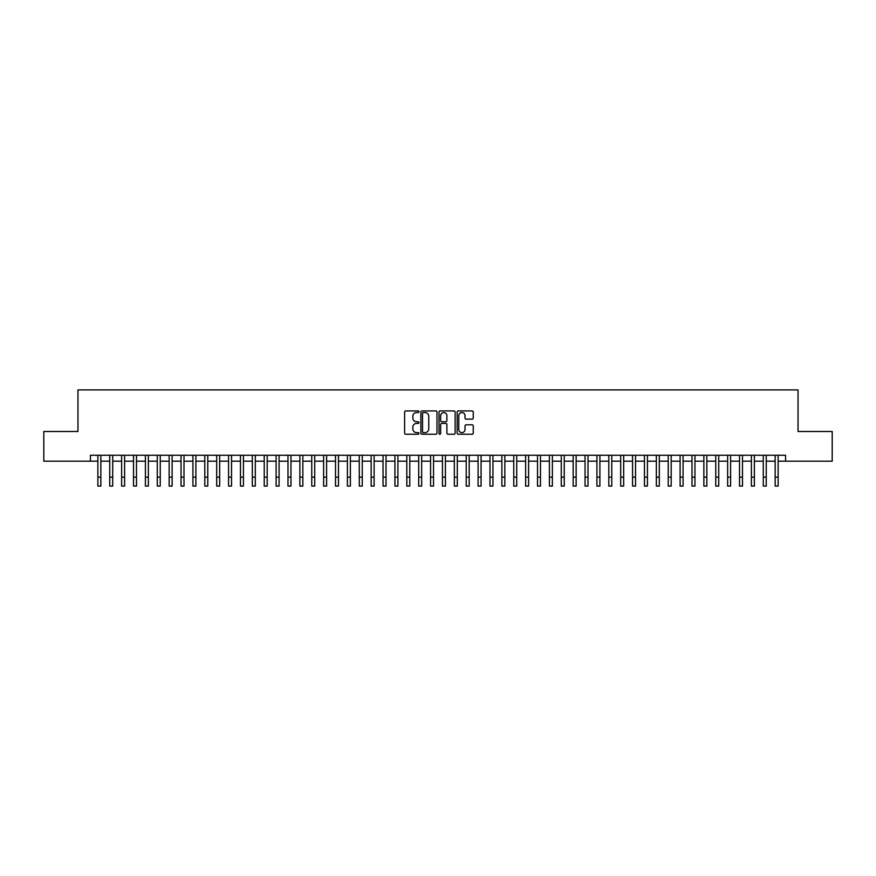 <?xml version="1.0" encoding="UTF-8"?>
<svg xmlns="http://www.w3.org/2000/svg" width="876" height="876" viewBox="0 0 876 876"><rect width="100%" height="100%" fill="white"/><g stroke="black" fill="none" stroke-linecap="round" stroke-linejoin="round"><path stroke-width="1.31" d="M418.991 411.731A0.821 0.821 0 0 0 418.17 410.921L405.785 410.921A1.172 1.172 0 0 0 404.613 412.081L404.613 433.083A1.172 1.172 0 0 0 405.785 434.244L418.17 434.244A0.821 0.821 0 0 0 418.991 433.434A0.821 0.821 0 0 0 418.17 432.613L416.571 432.613A3.734 3.734 0 0 1 412.837 428.879L412.837 427.127A3.734 3.734 0 0 1 416.571 423.404L418.17 423.404A0.821 0.821 0 0 0 418.991 422.582A0.821 0.821 0 0 0 418.17 421.761L416.571 421.761A3.734 3.734 0 0 1 412.837 418.038L412.837 416.286A3.734 3.734 0 0 1 416.571 412.552L418.17 412.552A0.821 0.821 0 0 0 418.991 411.731M472.087 419.144A1.172 1.172 0 0 0 473.248 417.972L473.248 412.081A1.172 1.172 0 0 0 472.087 410.921L458.323 410.921A1.172 1.172 0 0 0 457.162 412.081L457.162 433.083A1.172 1.172 0 0 0 458.323 434.244L472.087 434.244A1.172 1.172 0 0 0 473.248 433.083L473.248 425.966A1.172 1.172 0 0 0 472.087 424.794L466.196 424.794A1.172 1.172 0 0 0 465.025 425.966L465.025 429.492A3.121 3.121 0 0 1 461.915 432.613A3.121 3.121 0 0 1 458.794 429.492L458.794 415.673A3.121 3.121 0 0 1 461.915 412.552A3.121 3.121 0 0 1 465.025 415.673L465.025 417.972A1.172 1.172 0 0 0 466.196 419.144L472.087 419.144M90.436 461.203L43.8 461.203L43.8 431.496L77.964 431.496L77.964 389.908L798.036 389.908L798.036 431.496L832.2 431.496L832.2 461.203L785.564 461.203L785.564 455.257L90.436 455.257L90.436 461.203L97.86 461.203L97.86 468.266M436.982 412.081A1.172 1.172 0 0 0 435.81 410.921L422.046 410.921A1.172 1.172 0 0 0 420.885 412.081L420.885 433.083A1.172 1.172 0 0 0 422.046 434.244L435.81 434.244A1.172 1.172 0 0 0 436.982 433.083L436.982 412.081M440.19 410.921L453.954 410.921A1.172 1.172 0 0 1 455.115 412.081L455.115 433.083A1.172 1.172 0 0 1 453.954 434.244L448.063 434.244A1.172 1.172 0 0 1 446.891 433.083L446.891 424.564A1.172 1.172 0 0 0 445.731 423.404L441.822 423.404A1.172 1.172 0 0 0 440.65 424.564L440.65 433.434A0.821 0.821 0 0 1 439.84 434.244A0.821 0.821 0 0 1 439.018 433.434L439.018 412.081A1.172 1.172 0 0 1 440.19 410.921M100.839 461.203L109.752 461.203M112.719 461.203L121.633 461.203M124.6 461.203L133.513 461.203M136.481 461.203L145.394 461.203M148.362 461.203L157.275 461.203M160.253 461.203L169.156 461.203M172.134 461.203L181.047 461.203M184.015 461.203L192.928 461.203M195.895 461.203L204.809 461.203M207.776 461.203L216.69 461.203M219.657 461.203L228.57 461.203M231.538 461.203L240.451 461.203M243.429 461.203L252.332 461.203M255.31 461.203L264.224 461.203M267.191 461.203L276.104 461.203M279.072 461.203L287.985 461.203M290.952 461.203L299.866 461.203M302.833 461.203L311.746 461.203M314.725 461.203L323.627 461.203M326.606 461.203L335.519 461.203M338.486 461.203L347.4 461.203M350.367 461.203L359.28 461.203M362.248 461.203L371.161 461.203M374.129 461.203L383.042 461.203M386.009 461.203L394.923 461.203M397.901 461.203L406.803 461.203M409.782 461.203L418.695 461.203M421.663 461.203L430.576 461.203M433.543 461.203L442.457 461.203M445.424 461.203L454.337 461.203M457.305 461.203L466.218 461.203M469.197 461.203L478.099 461.203M481.077 461.203L489.991 461.203M492.958 461.203L501.871 461.203M504.839 461.203L513.752 461.203M516.72 461.203L525.633 461.203M528.6 461.203L537.514 461.203M540.481 461.203L549.394 461.203M552.373 461.203L561.275 461.203M564.253 461.203L573.167 461.203M576.134 461.203L585.048 461.203M588.015 461.203L596.928 461.203M599.896 461.203L608.809 461.203M611.777 461.203L620.69 461.203M623.668 461.203L632.571 461.203M635.549 461.203L644.462 461.203M647.43 461.203L656.343 461.203M659.31 461.203L668.224 461.203M671.191 461.203L680.105 461.203M683.072 461.203L691.985 461.203M694.953 461.203L703.866 461.203M706.844 461.203L715.747 461.203M718.725 461.203L727.638 461.203M730.606 461.203L739.519 461.203M742.487 461.203L751.4 461.203M754.367 461.203L763.281 461.203M766.248 461.203L775.161 461.203M778.14 461.203L785.564 461.203M423.338 412.552A0.821 0.821 0 0 0 422.517 413.373L422.517 431.791A0.821 0.821 0 0 0 423.338 432.613L425.024 432.613A3.734 3.734 0 0 0 428.758 428.879L428.758 416.286A3.734 3.734 0 0 0 425.024 412.552L423.338 412.552M446.891 415.728A3.121 3.121 0 0 0 443.771 412.607A3.121 3.121 0 0 0 440.65 415.728L440.65 420.6A1.172 1.172 0 0 0 441.822 421.761L445.731 421.761A1.172 1.172 0 0 0 446.891 420.6L446.891 415.728M97.86 477.179L100.839 477.179L100.839 486.092L97.86 486.092L97.86 455.257M100.839 477.179L100.839 455.257M109.752 477.179L112.719 477.179L112.719 486.092L109.752 486.092L109.752 455.257M112.719 477.179L112.719 455.257M121.633 477.179L124.6 477.179L124.6 486.092L121.633 486.092L121.633 455.257M124.6 477.179L124.6 455.257M133.513 477.179L136.481 477.179L136.481 486.092L133.513 486.092L133.513 455.257M136.481 477.179L136.481 455.257M145.394 477.179L148.362 477.179L148.362 486.092L145.394 486.092L145.394 455.257M148.362 477.179L148.362 455.257M157.275 477.179L160.253 477.179L160.253 486.092L157.275 486.092L157.275 455.257M160.253 477.179L160.253 455.257M169.156 477.179L172.134 477.179L172.134 486.092L169.156 486.092L169.156 455.257M172.134 477.179L172.134 455.257M181.047 477.179L184.015 477.179L184.015 486.092L181.047 486.092L181.047 455.257M184.015 477.179L184.015 455.257M192.928 477.179L195.895 477.179L195.895 486.092L192.928 486.092L192.928 455.257M195.895 477.179L195.895 455.257M204.809 477.179L207.776 477.179L207.776 486.092L204.809 486.092L204.809 455.257M207.776 477.179L207.776 455.257M216.69 477.179L219.657 477.179L219.657 486.092L216.69 486.092L216.69 455.257M219.657 477.179L219.657 455.257M228.57 477.179L231.538 477.179L231.538 486.092L228.57 486.092L228.57 455.257M231.538 477.179L231.538 455.257M240.451 477.179L243.429 477.179L243.429 486.092L240.451 486.092L240.451 455.257M243.429 477.179L243.429 455.257M252.332 477.179L255.31 477.179L255.31 486.092L252.332 486.092L252.332 455.257M255.31 477.179L255.31 455.257M264.224 477.179L267.191 477.179L267.191 486.092L264.224 486.092L264.224 455.257M267.191 477.179L267.191 455.257M276.104 477.179L279.072 477.179L279.072 486.092L276.104 486.092L276.104 455.257M279.072 477.179L279.072 455.257M287.985 477.179L290.952 477.179L290.952 486.092L287.985 486.092L287.985 455.257M290.952 477.179L290.952 455.257M299.866 477.179L302.833 477.179L302.833 486.092L299.866 486.092L299.866 455.257M302.833 477.179L302.833 455.257M311.746 477.179L314.725 477.179L314.725 486.092L311.746 486.092L311.746 455.257M314.725 477.179L314.725 455.257M323.627 477.179L326.606 477.179L326.606 486.092L323.627 486.092L323.627 455.257M326.606 477.179L326.606 455.257M335.519 477.179L338.486 477.179L338.486 486.092L335.519 486.092L335.519 455.257M338.486 477.179L338.486 455.257M347.4 477.179L350.367 477.179L350.367 486.092L347.4 486.092L347.4 455.257M350.367 477.179L350.367 455.257M359.28 477.179L362.248 477.179L362.248 486.092L359.28 486.092L359.28 455.257M362.248 477.179L362.248 455.257M371.161 477.179L374.129 477.179L374.129 486.092L371.161 486.092L371.161 455.257M374.129 477.179L374.129 455.257M383.042 477.179L386.009 477.179L386.009 486.092L383.042 486.092L383.042 455.257M386.009 477.179L386.009 455.257M394.923 477.179L397.901 477.179L397.901 486.092L394.923 486.092L394.923 455.257M397.901 477.179L397.901 455.257M406.803 477.179L409.782 477.179L409.782 486.092L406.803 486.092L406.803 455.257M409.782 477.179L409.782 455.257M418.695 477.179L421.663 477.179L421.663 486.092L418.695 486.092L418.695 455.257M421.663 477.179L421.663 455.257M430.576 477.179L433.543 477.179L433.543 486.092L430.576 486.092L430.576 455.257M433.543 477.179L433.543 455.257M442.457 477.179L445.424 477.179L445.424 486.092L442.457 486.092L442.457 455.257M445.424 477.179L445.424 455.257M454.337 477.179L457.305 477.179L457.305 486.092L454.337 486.092L454.337 455.257M457.305 477.179L457.305 455.257M466.218 477.179L469.197 477.179L469.197 486.092L466.218 486.092L466.218 455.257M469.197 477.179L469.197 455.257M478.099 477.179L481.077 477.179L481.077 486.092L478.099 486.092L478.099 455.257M481.077 477.179L481.077 455.257M489.991 477.179L492.958 477.179L492.958 486.092L489.991 486.092L489.991 455.257M492.958 477.179L492.958 455.257M501.871 477.179L504.839 477.179L504.839 486.092L501.871 486.092L501.871 455.257M504.839 477.179L504.839 455.257M513.752 477.179L516.72 477.179L516.72 486.092L513.752 486.092L513.752 455.257M516.72 477.179L516.72 455.257M525.633 477.179L528.6 477.179L528.6 486.092L525.633 486.092L525.633 455.257M528.6 477.179L528.6 455.257M537.514 477.179L540.481 477.179L540.481 486.092L537.514 486.092L537.514 455.257M540.481 477.179L540.481 455.257M549.394 477.179L552.373 477.179L552.373 486.092L549.394 486.092L549.394 455.257M552.373 477.179L552.373 455.257M561.275 477.179L564.253 477.179L564.253 486.092L561.275 486.092L561.275 455.257M564.253 477.179L564.253 455.257M573.167 477.179L576.134 477.179L576.134 486.092L573.167 486.092L573.167 455.257M576.134 477.179L576.134 455.257M585.048 477.179L588.015 477.179L588.015 486.092L585.048 486.092L585.048 455.257M588.015 477.179L588.015 455.257M596.928 477.179L599.896 477.179L599.896 486.092L596.928 486.092L596.928 455.257M599.896 477.179L599.896 455.257M608.809 477.179L611.777 477.179L611.777 486.092L608.809 486.092L608.809 455.257M611.777 477.179L611.777 455.257M620.69 477.179L623.668 477.179L623.668 486.092L620.69 486.092L620.69 455.257M623.668 477.179L623.668 455.257M632.571 477.179L635.549 477.179L635.549 486.092L632.571 486.092L632.571 455.257M635.549 477.179L635.549 455.257M644.462 477.179L647.43 477.179L647.43 486.092L644.462 486.092L644.462 455.257M647.43 477.179L647.43 455.257M656.343 477.179L659.31 477.179L659.31 486.092L656.343 486.092L656.343 455.257M659.31 477.179L659.31 455.257M668.224 477.179L671.191 477.179L671.191 486.092L668.224 486.092L668.224 455.257M671.191 477.179L671.191 455.257M680.105 477.179L683.072 477.179L683.072 486.092L680.105 486.092L680.105 455.257M683.072 477.179L683.072 455.257M691.985 477.179L694.953 477.179L694.953 486.092L691.985 486.092L691.985 455.257M694.953 477.179L694.953 455.257M703.866 477.179L706.844 477.179L706.844 486.092L703.866 486.092L703.866 455.257M706.844 477.179L706.844 455.257M715.747 477.179L718.725 477.179L718.725 486.092L715.747 486.092L715.747 455.257M718.725 477.179L718.725 455.257M727.638 477.179L730.606 477.179L730.606 486.092L727.638 486.092L727.638 455.257M730.606 477.179L730.606 455.257M739.519 477.179L742.487 477.179L742.487 486.092L739.519 486.092L739.519 455.257M742.487 477.179L742.487 455.257M751.4 477.179L754.367 477.179L754.367 486.092L751.4 486.092L751.4 455.257M754.367 477.179L754.367 455.257M763.281 477.179L766.248 477.179L766.248 486.092L763.281 486.092L763.281 455.257M766.248 477.179L766.248 455.257M775.161 477.179L778.14 477.179L778.14 486.092L775.161 486.092L775.161 455.257M778.14 477.179L778.14 455.257"/></g></svg>
